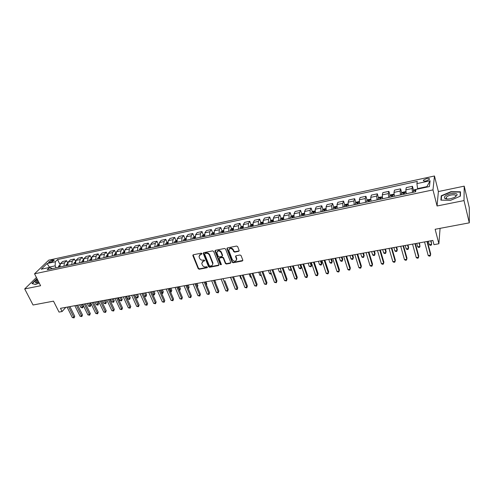<?xml version="1.0" encoding="UTF-8"?>
<svg xmlns="http://www.w3.org/2000/svg" width="494" height="494" viewBox="0 0 494 494"><rect width="100%" height="100%" fill="white"/><g stroke="black" fill="none" stroke-linecap="round" stroke-linejoin="round"><path stroke-width="0.74" d="M201.966 253.583L201.231 253.175L193.321 254.768L192.876 255.645L198.193 268.668L199.224 269.242L207.097 267.736L207.418 267.131L206.69 266.729L205.671 266.921C204.17 267.063 203.065 266.445 202.355 265.068L201.743 263.296L203.361 261.196L204.738 260.529L203.973 259.98L202.948 260.177C201.447 260.326 200.336 259.702 199.619 258.319L199.008 256.51L200.62 254.41L201.645 254.2L201.966 253.583M446.218 198.619L445.841 198.847M426.575 178.593L423.432 180.143C423.099 181.032 424.043 181.292 426.266 180.928L429.416 179.378C429.749 178.482 428.798 178.223 426.575 178.593M238.639 251.353L239.164 250.544L237.694 246.648L236.626 246.049L227.438 247.902L226.913 248.667L232.112 262.166L233.168 262.752L242.307 261.005L242.832 260.202L241.078 255.577L240.016 254.978L236.083 255.75L235.558 256.534L236.54 259.177C235.86 261.74 234.452 261.913 232.316 259.69L228.821 250.544C229.537 247.982 230.951 247.821 233.069 250.057L233.637 251.539L234.699 252.131L238.639 251.353L239.176 250.81M36.42 277.505L24.7 288.934L33.055 305.002L53.494 301.155L59.027 312.084L62.096 311.529L60.478 308.324L432.861 240.424L433.967 244.647L438.882 243.758L440.08 228.345M464.014 200.576L464.218 186.152L438.382 191.555L437.067 205.992L464.014 200.576L469.3 222.843L435.14 229.278L438.882 243.758M437.067 205.992L432.979 189.894L34.537 273.806L48.702 260.171L434.473 175.988L432.979 189.894M24.7 288.934L40.607 285.736L34.537 273.806M213.692 251.465L212.636 250.878L203.726 252.669L203.219 253.348L208.542 266.686L209.579 267.266L218.447 265.568L218.959 264.858L213.692 251.465M215.495 250.304L224.542 248.482L225.604 249.075L230.766 262.425L230.284 263.302L226.419 264.043L225.375 263.456L223.276 258.09L222.226 257.504L219.669 258.004L219.151 258.726L221.417 264.568L220.324 264.661L215.02 251.199L215.495 250.304M464.218 186.152L469.288 207.678L469.3 222.843M49.598 262.425L50.938 262.135L54.272 260.208L51.901 260.19L48.573 262.116L49.598 262.425M52.389 268.625L49.542 267.439L47.22 269.718L415.621 191.758L415.991 189.424L414.491 189.745L413.41 190.703L413.497 192.209M49.542 267.439L41.218 269.211L47.091 263.53L55.328 261.752L55.149 265.865L56.125 267.834M59.953 264.432L57.563 259.56L55.328 261.752M57.563 259.56L417.263 181.409L416.911 183.632L430.101 180.779L429.41 186.565L415.991 189.424M438.382 191.555L434.473 175.988M62.096 311.529L65.826 307.348M49.499 267.445L49.332 267.106L48.838 267.587M55.149 265.865L49.332 267.106L47.091 263.53M426.822 187.121L426.884 186.627L417.591 188.603L417.714 189.06M67.678 262.882L66.604 260.671L62.596 261.536L60.392 263.74L59.91 267.032M75.489 261.326L74.372 258.998L70.321 259.869L68.147 262.079L67.678 265.389M83.387 259.764L82.226 257.312L78.132 258.189L75.983 260.4L75.533 263.728M91.384 258.195L90.161 255.602L86.024 256.491L83.912 258.708L83.474 262.042M99.473 256.633L98.195 253.879L94.008 254.774L91.927 256.991L91.507 260.344M107.649 255.651L106.185 255.966L107.661 255.071L106.309 252.131L102.079 253.039L100.029 255.262L99.627 258.628M115.862 253.323L114.522 250.365L110.242 251.285L108.223 253.508L107.84 256.886M124.161 251.557L122.821 248.581L118.492 249.507L116.516 251.736L116.146 255.132M132.546 249.773L131.219 246.772L126.841 247.716L124.902 249.939L124.55 253.354M141.031 247.963L139.709 244.944L135.282 245.901L133.38 248.124L133.047 251.557M149.614 246.136L148.305 243.097L143.822 244.061L141.957 246.29L141.648 249.736M158.932 244.153L158.29 244.289L156.993 241.226L152.461 242.202L150.633 244.437L150.343 247.895M167.83 242.258L167.102 242.418L165.786 239.337L161.198 240.325L159.414 242.56L159.142 246.031M175.975 240.547L174.678 237.423L170.041 238.423L168.293 240.658L168.04 244.147M184.972 238.645L183.675 235.49L178.982 236.496L177.278 238.738L177.05 242.245M194.068 236.725L192.784 233.532L188.035 234.551L186.374 236.793L186.164 240.312M203.281 234.78L201.997 231.55L197.192 232.581L195.575 234.823L195.389 238.361M212.599 232.81L211.321 229.543L206.461 230.587L204.887 232.835L204.726 236.385M222.034 230.822L220.756 227.512L215.835 228.568L214.316 230.815L214.174 234.384M231.581 228.802L230.309 225.455L225.332 226.53L223.856 228.778L223.739 232.365M241.239 226.765L239.979 223.381L234.934 224.461L233.508 226.709L233.415 230.315M251.02 224.702L249.766 221.275L244.66 222.368L243.283 224.622L243.215 228.24M260.925 222.615L259.671 219.138L254.509 220.25L253.181 222.504L253.138 226.141M270.947 220.503L269.705 216.983L264.475 218.107L263.203 220.361L263.185 224.017M281.098 218.36L279.863 214.797L274.565 215.94L273.349 218.187L273.361 221.862M291.38 216.199L290.145 212.587L284.779 213.741L283.624 215.995L283.661 219.682M301.785 214.007L300.562 210.345L295.128 211.512L294.029 213.766L294.097 217.471M312.325 211.79L311.109 208.079L305.607 209.258L304.57 211.512L304.662 215.236M323.002 209.542L321.792 205.782L316.222 206.98L315.24 209.228L315.363 212.97M333.814 207.27L332.61 203.454L326.966 204.664L326.052 206.918L326.207 210.679M344.769 204.967L343.577 201.095L337.859 202.324L337.007 204.578L337.192 208.351M355.865 202.639L354.68 198.705L348.888 199.953L348.103 202.2L348.319 205.998M367.104 200.28L365.931 196.285L360.064 197.544L359.348 199.798L359.595 203.614M378.497 197.89L377.336 193.833L371.383 195.111L370.741 197.359L371.025 201.194M390.038 195.47L388.883 191.345L382.856 192.641L382.288 194.889L382.603 198.742M401.733 193.018L400.597 188.832L394.484 190.141L393.99 192.388L394.342 196.26M413.589 190.536L412.459 186.275L406.272 187.609L405.846 189.85L406.241 193.741M66.604 260.671L64.411 262.876L63.936 266.18M74.372 258.998L72.21 261.209L71.754 264.525M82.226 257.312L80.096 259.523L79.651 262.851M90.161 255.602L88.068 257.819L87.642 261.165M98.195 253.879L96.126 256.096L95.719 259.455M106.309 252.131L104.283 254.348L103.888 257.726M114.522 250.365L112.527 252.588L112.15 255.978M122.821 248.581L120.863 250.804L120.505 254.206M131.219 246.772L129.298 249.001L128.959 252.422M139.709 244.944L137.826 247.173L137.505 250.612M148.305 243.097L146.459 245.333L146.156 248.778M156.993 241.226L155.184 243.462L154.906 246.932M165.786 239.337L164.02 241.572L163.755 245.055M174.678 237.423L172.956 239.664L172.715 243.159M183.675 235.49L181.996 237.731L181.773 241.245M192.784 233.532L191.147 235.774L190.95 239.3M201.997 231.55L200.403 233.792L200.231 237.336M211.321 229.543L209.777 231.785L209.623 235.348M220.756 227.512L219.262 229.759L219.132 233.335M230.309 225.455L228.858 227.703L228.753 231.303M239.979 223.381L238.577 225.628L238.497 229.241M249.766 221.275L248.414 223.523L248.365 227.154M259.671 219.138L258.381 221.392L258.35 225.036M269.705 216.983L268.464 219.237L268.458 222.899M279.863 214.797L278.678 217.051L278.702 220.732M290.145 212.587L289.015 214.841L289.07 218.539M300.562 210.345L299.494 212.599L299.574 216.316M311.109 208.079L310.102 210.327L310.207 214.063M321.792 205.782L320.847 208.03L320.983 211.784M332.61 203.454L331.733 205.702L331.9 209.475M343.577 201.095L342.756 203.343L342.959 207.134M354.68 198.705L353.932 200.953L354.167 204.763M365.931 196.285L365.251 198.532L365.523 202.361M377.336 193.833L376.724 196.081L377.027 199.922M388.883 191.345L388.352 193.592L388.685 197.458M400.597 188.832L400.134 191.073L400.511 194.957M412.459 186.275L412.076 188.517L412.49 192.419M417.591 188.603L416.911 183.632M430.101 180.779L426.884 186.627M37.161 278.962L36.192 279.363L31.919 283.544L35.549 284.495L39.205 282.976M460.507 191.802L450.936 191.672L441.235 195.778L440.883 200.126L450.472 200.36L460.402 196.149L460.507 191.802M441.5 196.834L441.235 195.778M202.003 253.774L199.471 255.046M202.194 261.851L204.738 260.566M193.105 254.848L198.465 268.254L199.496 268.835L207.455 267.297M203.491 252.761L208.801 266.272L209.839 266.853L218.959 265.05M204.967 253.533L204.646 254.157L209.271 265.686L209.993 266.093L211.08 265.883C212.241 265.581 212.784 264.846 212.71 263.679L209.407 255.188C208.69 253.793 207.573 253.169 206.054 253.317L204.967 253.533L205.232 253.132L204.874 253.564M212.556 264.778L212.97 263.265L212.815 262.685L212.556 263.098M205.232 253.132L206.319 252.916C207.838 252.767 208.956 253.391 209.672 254.787L212.815 262.685M219.404 258.115L219.923 257.596L222.473 257.096L223.523 257.683L225.616 263.043L226.666 263.629L230.815 262.771M215.236 250.409L220.577 264.247L221.423 264.617M221.084 252.483C219.052 250.291 217.65 250.415 216.878 252.854L218.212 256.386L219.262 256.973L221.818 256.472L222.337 255.731L221.084 252.483L221.337 252.082C219.978 250.199 218.614 250.001 217.255 251.477M222.343 255.948L222.59 255.324L222.294 255.577M221.337 252.082L222.547 255.176M229.167 249.081C230.544 247.55 231.927 247.741 233.316 249.655L233.878 251.131L234.94 251.724L238.874 250.946M236.472 260.214L236.774 258.763L236.453 258.887M235.786 255.88L236.688 258.479M227.16 248.019L232.353 261.752L233.409 262.339L242.85 260.455M59.743 265.371L58.625 266.087L58.206 267.39M79.614 304.835L80.942 307.54L82.461 307.262L83.301 306.286L82.35 304.335M59.737 265.988L59.373 267.143M83.301 306.286L82.652 307.861L81.133 304.557M82.652 307.861L80.942 307.54M68.647 306.836L73.872 317.309L72.328 317.574L67.104 307.114M69.926 306.601L74.742 316.284L73.872 317.309L74.081 317.901L72.328 317.574M74.742 316.284L74.081 317.901M67.511 263.685L66.332 264.451L65.918 265.76M87.24 303.446L88.562 306.163L90.093 305.891L90.921 304.909L89.97 302.946M67.505 264.315L67.098 265.513M90.921 304.909L90.278 306.49L88.772 303.162M90.278 306.49L88.562 306.163M75.366 261.987L74.125 262.796L73.717 264.111M94.941 302.038L96.256 304.779L97.806 304.495L98.621 303.514L97.676 301.538M75.354 262.629L74.909 263.858M98.621 303.514L97.979 305.107L96.491 301.754M97.979 305.107L96.256 304.779M83.307 260.264L81.998 261.122L81.603 262.444M102.727 300.618L104.036 303.378L105.599 303.094L106.401 302.106L105.463 300.124M83.295 260.931L82.807 262.184M106.401 302.106L105.765 303.705L104.296 300.333M105.765 303.705L104.036 303.378M76.428 305.416L81.621 315.956L80.065 316.228L74.866 305.7M77.694 305.187L82.486 314.925L81.621 315.956L81.825 316.555L80.065 316.228M82.486 314.925L81.825 316.555M84.289 303.983L89.463 314.585L87.889 314.863L82.708 304.267M85.542 303.754L90.316 313.56L89.463 314.585L89.655 315.197L87.889 314.863M90.316 313.56L89.655 315.197M92.242 302.532L97.392 313.208L95.799 313.48L90.643 302.822M93.477 302.303L98.226 312.171L97.392 313.208L97.571 313.82L95.799 313.48M98.226 312.171L97.571 313.82M91.334 258.547L89.957 259.43L89.575 260.752M110.594 299.185L111.897 301.958L113.484 301.673L114.268 300.685L113.336 298.685M91.322 259.208L90.791 260.499M114.268 300.685L113.632 302.291L112.181 298.895M113.632 302.291L111.897 301.958M100.276 301.068L105.401 311.807L103.796 312.091L98.664 301.359M101.498 300.846L106.229 310.775L105.401 311.807L105.574 312.424L103.796 312.091M106.229 310.775L105.574 312.424M37.655 279.931L35.284 282.309L35.846 282.932L38.921 282.42M38.131 280.87L36.729 282.309L37.13 282.901L35.846 282.932M35.636 284.458L32.234 283.575L37.254 279.153M450.614 198.693L454.412 197.458C458.932 194.303 457.753 193.024 450.88 193.617C445.65 195.05 443.6 196.637 444.73 198.39C445.891 199.107 447.848 199.206 450.614 198.693M455.085 197.112L455.69 196.489C456.215 194.969 454.665 194.482 451.047 195.025C448.651 195.575 447.045 196.371 446.218 197.409L446.391 198.644L447.366 199.014M445.878 198.854L446.255 198.625M441.235 200.138L441.568 195.957L450.973 191.975L460.247 192.11L460.136 196.254M460.476 193.074L460.247 192.11M99.455 256.818L98.01 257.714L97.633 259.047M118.548 297.734L119.844 300.525L121.45 300.235L122.222 299.247L121.289 297.234M99.442 257.473L98.868 258.788M122.222 299.247L121.586 300.858L120.153 297.444M121.586 300.858L119.844 300.525M106.185 255.966L105.79 257.325M126.594 296.27L127.884 299.074L129.502 298.784L130.262 297.789L129.335 295.77M107.655 255.725L107.031 257.059M130.262 297.789L129.632 299.413L128.212 295.974M129.632 299.413L127.884 299.074M115.967 253.305L114.386 254.237L114.034 255.577M134.72 294.788L136.004 297.61L137.641 297.314L138.388 296.32L137.468 294.288M115.96 253.953L115.293 255.312M138.388 296.32L137.758 297.956L136.356 294.486M137.758 297.956L136.004 297.61M124.365 251.514L122.716 252.465L122.37 253.817M144.267 296.122L145.872 295.832L146.607 294.838L145.687 292.788M124.358 252.168L123.784 252.558L123.642 253.546M124.451 253.373L124.463 252.977M146.607 294.838L145.977 296.474L144.6 292.985M145.977 296.474L144.279 296.159M132.855 249.705L131.138 250.68L130.799 252.033M152.837 294.578L154.196 294.331L154.912 293.331L154.005 291.269M132.855 250.365L132.225 250.767L132.089 251.755M132.905 251.582L132.935 251.038M154.912 293.331L154.289 294.98L152.93 291.466M154.289 294.98L152.942 294.813M108.408 299.586L113.509 310.399L111.879 310.683L106.772 299.883M109.612 299.364L114.318 309.361L113.509 310.399L113.663 311.022L111.879 310.683M114.318 309.361L113.663 311.022M116.627 298.086L121.703 308.966L120.054 309.256L114.978 298.388M117.813 297.87L122.493 307.929L121.703 308.966L121.845 309.596L120.054 309.256M122.493 307.929L121.845 309.596M124.939 296.567L129.984 307.521L128.323 307.811L123.272 296.875M126.112 296.357L130.768 306.484L129.984 307.521L130.12 308.157L128.323 307.811M130.768 306.484L130.12 308.157M133.349 295.035L138.363 306.064L136.684 306.354L131.657 295.344M134.504 294.825L139.129 305.02L138.363 306.064L138.487 306.706L136.684 306.354M139.129 305.02L138.487 306.706M141.852 293.485L146.842 304.588L145.137 304.884L140.142 293.794M142.988 293.275L147.589 303.538L146.842 304.588L146.946 305.23L145.137 304.884M147.589 303.538L146.946 305.23M141.451 247.877L139.66 248.865L139.333 250.223M161.513 293.01L162.612 292.819L163.31 291.812L162.409 289.737M141.451 248.55L140.765 248.957L140.636 249.952M141.463 249.773L141.512 249.081M163.31 291.812L162.693 293.467L161.353 289.929M162.693 293.467L161.711 293.461M150.454 291.917L155.412 303.094L153.69 303.39L148.725 292.232M151.572 291.713L156.147 302.044L155.412 303.094L155.505 303.742L153.69 303.39M156.147 302.044L155.505 303.742M150.139 246.024L148.274 247.037L147.959 248.402M170.288 291.429L171.122 291.281L171.807 290.281L170.905 288.187M150.145 246.716L149.404 247.124L149.281 248.118M150.114 247.945L150.188 247.111M171.807 290.281L171.19 291.942L169.868 288.379M171.19 291.942L170.56 292.053M159.154 290.33L164.082 301.581L162.335 301.883L157.407 290.651M160.254 290.132L164.798 300.531L164.162 302.242L162.335 301.883M164.798 300.531L164.162 302.242M158.29 244.289L156.993 245.185L156.684 246.549M179.168 289.83L180.396 288.724L179.501 286.619M158.945 244.882L158.142 245.271L158.024 246.271M158.87 246.092L158.969 245.135M180.396 288.724L179.779 290.398L178.482 286.804M179.779 290.398L179.433 290.46M167.96 288.724L172.851 300.049L171.085 300.358L166.188 289.046M169.034 288.527L173.548 299L172.919 300.716L171.085 300.358M173.548 299L172.919 300.716M167.102 242.418L165.811 243.307L165.515 244.684M188.146 288.212L189.085 287.156L188.195 285.038M167.725 244.215L167.849 243.147L166.978 243.394L166.867 244.4M189.085 287.156L188.467 288.836L187.195 285.217M176.864 287.1L181.718 298.506L179.94 298.814L175.074 287.428M177.92 286.909L182.403 297.45L181.773 299.179L179.94 298.814M182.403 297.45L181.773 299.179M176.833 240.343L174.734 241.412L174.45 242.795M197.236 286.569L197.866 285.563L196.989 283.433M176.685 242.319L176.803 241.251L175.926 241.492L175.821 242.505M197.866 285.563L197.415 287.008M185.874 285.458L190.696 296.937L188.893 297.252L184.064 285.791M186.911 285.266L191.363 295.881L190.733 297.616L188.893 297.252M191.363 295.881L190.733 297.616M185.942 238.404L183.762 239.497L183.49 240.881M206.325 284.661L206.758 283.957L205.881 281.808M185.75 240.399L185.861 239.337L184.972 239.571L184.873 240.584M206.758 283.957L206.467 285.001M194.988 283.797L199.78 295.356L197.952 295.678L193.16 284.13M196.007 283.612L200.428 294.294L199.798 296.042L197.952 295.678M200.428 294.294L199.798 296.042M195.161 236.441L192.901 237.552L192.641 238.942M215.52 282.71L214.878 280.172M194.926 238.46L195.025 237.398L194.13 237.626L194.043 238.645M215.742 282.333L215.588 282.883M204.491 234.452L202.145 235.589L201.898 236.984M224.838 280.685L228.265 289.428L227.672 290.497L225.783 290.824L221.102 279.036M204.213 236.496L204.3 235.434L203.398 235.663L203.312 236.688M213.933 232.446L211.5 233.6L211.265 235.002M213.606 234.508L213.692 233.446L212.778 233.668L212.698 234.699M230.432 277.332L231.828 280.339M223.492 230.408L220.966 231.587L220.75 232.995M223.121 232.495L223.189 231.433L222.269 231.655L222.201 232.686M239.744 275.633L240.924 278.696L241.48 278.597M241.646 279.036L240.924 278.696M233.168 228.352L231.797 228.642L230.556 229.556L230.346 230.964M232.748 230.457L232.81 229.395L231.877 229.617L231.816 230.655M249.174 273.917L250.341 276.998L251.242 276.838M251.489 277.498L250.341 276.998M242.962 226.264L241.492 226.579L240.257 227.493L240.065 228.907M242.492 228.395L242.548 227.339L241.603 227.549L241.547 228.592M258.708 272.182L259.863 275.282L261.128 275.053M261.375 275.72L259.863 275.282M252.879 224.153L251.31 224.486L250.075 225.406L249.896 226.826M252.354 226.308L252.403 225.252L251.446 225.462L251.403 226.505M268.359 270.422L269.502 273.546L271.132 273.25M271.367 273.892L270.576 274.065L269.502 273.546M262.919 222.016L261.246 222.374L260.048 223.269L259.856 224.721M262.345 224.19L262.382 223.14L261.419 223.344L261.382 224.4M278.128 268.637L279.258 271.786L281.228 271.434L280.098 268.279M281.339 271.626L281.117 272.175L280.326 272.311L279.258 271.786M281.117 272.175L281.247 271.379M273.083 219.855L271.305 220.231L270.088 221.151L269.94 222.584M272.46 222.053L272.484 220.997L271.509 221.201L271.484 222.257M271.509 221.201L271.854 222.183L271.509 221.201M288.014 266.834L289.132 270.008L291.127 269.65L290.003 266.47M291.392 269.211L290.997 270.397L289.132 270.008M290.997 270.397L291.355 269.107M283.383 217.663L281.487 218.064L280.283 218.984L280.147 220.423M298.018 265.012L299.129 268.205L301.142 267.841L301.562 266.809L300.766 264.512M282.698 219.886L282.716 218.823L281.734 219.027L281.71 220.096M281.734 219.027L282.074 220.015L281.734 219.027M301.562 266.809L300.994 268.594L301.142 267.841L300.037 264.642M300.994 268.594L300.191 268.742L299.129 268.205M293.807 215.44L291.806 215.866L290.602 216.792L290.484 218.237M308.151 263.166L309.244 266.383L311.282 266.013L311.677 264.982L310.893 262.666M293.072 217.687L293.078 216.625L292.084 216.823L292.071 217.903M292.084 216.823L292.417 217.829L292.084 216.823M311.677 264.982L311.121 266.779L311.282 266.013L310.189 262.789M311.121 266.779L309.244 266.383M304.366 213.192L302.248 213.643L301.056 214.575L300.957 216.02M318.402 261.295L319.488 264.537L321.551 264.16L321.921 263.129L321.149 260.795M303.575 215.47L303.575 214.396L302.563 214.594L302.563 215.68M321.921 263.129L321.366 264.932L321.551 264.16L320.47 260.918M321.366 264.932L320.544 265.08L319.488 264.537M315.067 210.913L312.826 211.389L311.646 212.321L311.56 213.779M328.788 259.399L329.856 262.666L331.943 262.289L332.295 261.252L331.53 258.899M314.215 213.217L314.203 212.142L313.184 212.334L313.184 213.433M332.295 261.252L331.74 263.067L331.943 262.289L330.875 259.023M331.74 263.067L330.906 263.216L329.856 262.666M325.898 208.61L323.545 209.11L322.372 210.043L322.304 211.506M339.298 257.485L340.354 260.77L342.466 260.394L342.793 259.356L342.033 256.985M324.99 210.938L324.972 209.857L323.934 210.043L323.947 211.154M342.793 259.356L342.243 261.178L342.466 260.394L341.416 257.096M342.243 261.178L341.397 261.332L340.354 260.77M336.877 206.27L334.395 206.801L333.234 207.733L333.184 209.203M349.943 255.546L350.981 258.856L353.124 258.473L353.42 257.43L352.679 255.046M335.901 208.629L335.877 207.542L334.827 207.721L334.852 208.851M350.981 258.856L352.024 259.418L352.883 259.264L353.124 258.473L352.086 255.151M347.998 203.905L345.392 204.46L344.238 205.399L344.207 206.869M360.719 253.576L361.744 256.917L363.911 256.522L364.183 255.484L363.454 253.082M346.961 206.288L346.924 205.195L345.862 205.374L345.893 206.511M361.744 256.917L362.781 257.485L363.652 257.331L363.911 256.522L362.892 253.181M359.274 201.552L356.532 202.089L355.39 203.028L355.377 204.504M371.636 251.588L372.643 254.953L374.841 254.552L375.088 253.515L374.366 251.094M358.169 203.917L358.119 202.818L357.045 202.997L357.088 204.146M372.643 254.953L373.68 255.528L374.557 255.367L374.841 254.552L373.834 251.187M370.704 199.224L367.814 199.687L366.684 200.626L366.69 202.108M382.689 249.575L383.684 252.959L385.907 252.558L386.129 251.514L385.419 249.075M369.518 201.515L369.456 200.41L368.376 200.583L368.425 201.743M383.684 252.959L384.715 253.539L385.604 253.379L385.907 252.558L384.919 249.167M204.213 282.117L208.968 293.757L207.122 294.078L202.361 282.451M205.214 281.932L209.598 292.689L208.974 294.449L207.122 294.078M209.598 292.689L208.974 294.449M213.55 280.413L218.262 292.133L216.397 292.46L211.679 280.753M214.526 280.234L218.873 291.071L218.255 292.831L216.397 292.46M218.873 291.071L218.255 292.831M223.004 278.69L227.672 290.497L227.648 291.201L225.783 290.824M228.265 289.428L227.648 291.201M232.563 276.943L237.194 288.836L235.28 289.169L230.642 277.295M233.495 276.776L237.768 287.761L237.157 289.546L235.28 289.169M237.768 287.761L237.157 289.546M242.245 275.183L246.833 287.156L244.894 287.489L240.3 275.535M243.153 275.016L247.383 286.082L246.778 287.872L244.894 287.489M247.383 286.082L246.778 287.872M252.045 273.392L256.59 285.452L254.626 285.798L250.075 273.75M252.928 273.231L257.121 284.377L256.516 286.18L254.626 285.798M257.121 284.377L256.516 286.18M261.962 271.583L266.464 283.729L264.481 284.075L259.974 271.947M262.82 271.428L266.97 282.654L266.377 284.464L264.481 284.075M266.97 282.654L266.377 284.464M272.009 269.755L276.461 281.988L274.454 282.34L269.99 270.119M272.842 269.601L276.949 280.907L276.356 282.729L274.454 282.34M276.949 280.907L276.356 282.729M282.179 267.902L286.582 280.222L284.544 280.58L280.135 268.273M282.982 267.754L287.045 279.141L286.458 280.975L284.544 280.58M287.045 279.141L286.458 280.975M292.473 266.019L296.826 278.437L294.77 278.795L290.404 266.402M293.251 265.883L297.271 277.356L296.684 279.196L294.77 278.795M297.271 277.356L296.684 279.196M302.902 264.123L307.206 276.628L305.119 276.992L300.809 264.5M303.656 263.981L307.62 275.541L307.046 277.393L306.212 277.542L305.119 276.992M307.62 275.541L307.046 277.393M313.462 262.197L317.716 274.8L315.598 275.164L311.344 262.58M314.184 262.061L318.105 273.707L317.531 275.572L316.685 275.72L315.598 275.164M318.105 273.707L317.531 275.572M324.163 260.245L328.356 272.941L326.213 273.318L322.008 260.634M324.854 260.116L328.72 271.854L328.152 273.725L327.3 273.874L326.213 273.318M328.72 271.854L328.152 273.725M334.994 258.269L339.131 271.064L336.964 271.441L332.82 258.665M335.654 258.146L339.477 269.971L338.909 271.854L338.044 272.003L336.964 271.441M339.477 269.971L338.909 271.854M345.973 256.269L350.048 269.162L347.856 269.545L343.762 256.67M346.603 256.151L350.363 268.063L349.808 269.959L348.931 270.113L347.856 269.545M357.088 254.243L361.108 267.229L358.885 267.618L354.853 254.651M357.687 254.132L361.398 266.136L360.842 268.038L359.953 268.193L358.885 267.618M368.357 252.187L372.309 265.278L370.062 265.673L366.091 252.601M368.919 252.082L372.569 264.179L372.025 266.093L371.124 266.254L370.062 265.673M379.769 250.106L383.665 263.302L381.38 263.697L377.478 250.526M380.3 250.007L383.894 262.203L383.35 264.123L382.442 264.284L381.38 263.697M382.288 196.859L379.25 197.248L378.132 198.193L378.157 199.687M393.891 247.531L394.867 250.946L397.12 250.538L397.312 249.495L396.608 247.037M381.022 199.076L380.954 197.971L379.855 198.143L379.917 199.31M394.867 250.946L395.892 251.532L396.793 251.372L397.12 250.538L396.145 247.117M391.341 247.994L395.163 261.295L392.854 261.697L389.013 248.42M391.835 247.908L395.367 260.196L394.829 262.129L393.909 262.289L392.854 261.697M394.027 194.457L393.644 194.185L390.84 194.784L389.735 195.729L389.778 197.223M405.234 245.462L406.192 248.902L408.476 248.494L408.637 247.445L407.951 244.968M392.687 196.612L392.6 195.501L391.489 195.667L391.557 196.847M406.192 248.902L407.21 249.495L408.124 249.334L408.476 248.494L407.519 245.049M403.061 245.858L406.815 259.264L404.475 259.671L400.702 246.29M403.518 245.777L406.988 258.158L406.463 260.11L405.525 260.27L404.475 259.671M405.932 192.018L405.426 191.678L402.585 192.283L401.492 193.234L401.554 194.735M416.726 243.369L417.665 246.833L419.98 246.42L419.437 242.875M404.5 194.111L404.407 192.993L403.277 193.154L403.357 194.352M417.665 246.833L418.684 247.432L419.604 247.266L419.98 246.42L419.042 242.943M414.941 243.69L418.628 257.207L416.257 257.621L412.552 244.129M415.368 243.616L418.77 256.102L418.245 258.059L417.3 258.22L416.257 257.621M428.366 241.245L429.292 244.74L431.633 244.314L431.077 240.751M415.862 190.239L415.232 190.61L415.324 191.82M429.292 244.74L430.305 245.345L431.237 245.172L431.633 244.314L430.712 240.819M426.983 241.498L430.601 255.12L428.193 255.54L424.562 241.937M427.372 241.424L430.706 254.009L430.194 255.978L429.23 256.145L428.193 255.54M64.411 262.876L60.392 263.74M72.21 261.209L68.147 262.079M80.096 259.523L75.983 260.4M88.068 257.819L83.912 258.708M96.126 256.096L91.927 256.991M104.283 254.348L100.029 255.262M112.527 252.588L108.223 253.508M120.863 250.804L116.516 251.736M129.298 249.001L124.902 249.939M137.826 247.173L133.38 248.124M146.459 245.333L141.957 246.29M155.184 243.462L150.633 244.437M164.02 241.572L159.414 242.56M172.956 239.664L168.293 240.658M181.996 237.731L177.278 238.738M191.147 235.774L186.374 236.793M200.403 233.792L195.575 234.823M209.777 231.785L204.887 232.835M219.262 229.759L214.316 230.815M228.858 227.703L223.856 228.778M238.577 225.628L233.508 226.709M248.414 223.523L243.283 224.622M258.381 221.392L253.181 222.504M268.464 219.237L263.203 220.361M278.678 217.051L273.349 218.187M289.015 214.841L283.624 215.995M299.494 212.599L294.029 213.766M310.102 210.327L304.57 211.512M320.847 208.03L315.24 209.228M331.733 205.702L326.052 206.918M342.756 203.343L337.007 204.578M353.932 200.953L348.103 202.2M365.251 198.532L359.348 199.798M376.724 196.081L370.741 197.359M388.352 193.592L382.288 194.889M400.134 191.073L393.99 192.388M412.076 188.517L405.846 189.85M52.568 261.536L51.901 260.19M53.704 260.844L53.235 259.9M200.891 254.009L200.62 254.41M204.652 260.591L204.386 260.999M203.627 260.789L203.361 261.196M207.363 267.328L207.097 267.736M199.496 268.835L199.224 269.242M198.465 268.254L198.193 268.668M193.154 255.244L192.876 255.645M201.916 253.799L201.645 254.2M218.7 265.154L218.447 265.568M209.839 266.853L209.579 267.266M208.801 266.272L208.542 266.686M203.54 253.156L203.269 253.558M209.672 254.787L209.407 255.188M206.319 252.916L206.054 253.317M230.525 262.888L230.284 263.302M226.666 263.629L226.419 264.043M225.616 263.043L225.375 263.456M223.523 257.683L223.276 258.09M222.473 257.096L222.226 257.504M219.923 257.596L219.669 258.004M220.577 264.247L220.324 264.661M215.279 250.798L215.02 251.199M234.94 251.724L234.699 252.131M233.878 251.131L233.637 251.539M233.316 249.655L233.069 250.057M235.829 256.232L235.595 256.645M242.535 260.591L242.307 261.005M233.409 262.339L233.168 262.752M232.353 261.752L232.112 262.166M227.203 248.402L226.95 248.803M59.731 265.834L58.663 266.062M59.842 266.779L59.558 266.192M67.499 264.185L66.363 264.426M67.672 265.352L67.283 264.556M75.347 262.518L74.156 262.771M75.489 263.734L75.088 262.901M83.288 260.832L82.029 261.098M83.381 262.067L82.98 261.221M91.322 259.122L89.994 259.406M91.359 260.375L90.958 259.529M99.442 257.399L98.047 257.695M99.424 258.671L99.028 257.819M107.581 256.942L107.186 256.083M115.954 253.891L114.423 254.212M115.831 255.2L115.442 254.33M124.358 252.101L122.747 252.446M124.179 253.434L123.784 252.558M132.849 250.297L131.169 250.656M132.614 251.644L132.225 250.767M141.445 248.47L139.691 248.846M141.154 249.841L140.765 248.957M150.139 246.623L148.305 247.012M149.787 248.013L149.404 247.124M158.938 244.752L157.024 245.16M158.525 246.166L158.142 245.271M167.837 242.863L165.842 243.289M167.361 244.295L166.978 243.394M176.84 240.949L174.765 241.393M176.302 242.4L175.926 241.492M185.954 239.016L183.793 239.473M185.349 240.485L184.972 239.571M195.173 237.052L192.932 237.534M194.5 238.553L194.13 237.626M204.51 235.07L202.176 235.57M203.769 236.589L203.398 235.663M213.951 233.063L211.531 233.582M213.142 234.607L212.778 233.668M223.516 231.031L220.997 231.569M222.633 232.6L222.269 231.655M233.193 228.975L230.587 229.531M232.236 230.562L231.877 229.617M242.992 226.894L240.288 227.468M241.961 228.506L241.603 227.549M252.909 224.789L250.106 225.381M251.804 226.425L251.446 225.462M262.956 222.652L260.048 223.269M261.764 224.313L261.419 223.344M273.126 220.491L270.119 221.127M283.426 218.305L280.314 218.966M293.856 216.088L290.633 216.767M304.421 213.84L301.087 214.55M302.896 215.612L302.563 214.612M315.123 211.568L311.677 212.297M313.184 212.334L313.517 213.365L313.177 212.358M325.96 209.265L322.403 210.018M324.255 211.092L323.928 210.073M336.939 206.93L333.265 207.715M334.827 207.721L335.16 208.783L334.821 207.764M348.066 204.565L344.269 205.374M346.171 206.455L345.856 205.424M359.342 202.169L355.414 203.003M357.347 204.09L357.039 203.046M370.766 199.743L366.715 200.601M368.672 201.694L368.363 200.644M382.337 197.285L378.163 198.168M380.145 199.261L379.843 198.205M394.076 194.79L389.76 195.704M391.773 196.803L391.476 195.741M405.969 192.265L401.517 193.21M403.555 194.309L403.265 193.234M415.88 190.159L413.435 190.678M415.503 191.783L415.219 190.696M423.63 180.921L423.432 180.143M48.745 262.462L48.573 262.116M193.098 255.003L192.821 255.404M203.485 252.947L203.219 253.348M212.97 263.265L212.71 263.679M222.59 255.324L222.337 255.731M215.236 250.625L214.976 251.026M236.774 258.763L236.54 259.177M235.799 256.127L235.558 256.534M227.16 248.266L226.913 248.667M37.019 282.871L36.729 282.309M446.607 198.971L446.218 197.409M446.391 198.644L444.73 198.39M302.902 215.606L302.563 214.594M324.274 211.086L323.934 210.043M346.195 206.449L345.862 205.374M357.372 204.084L357.045 202.997M368.697 201.688L368.376 200.583M380.176 199.255L379.855 198.143M391.804 196.797L391.489 195.667M403.592 194.303L403.277 193.154M415.54 191.771L415.232 190.61"/></g></svg>
